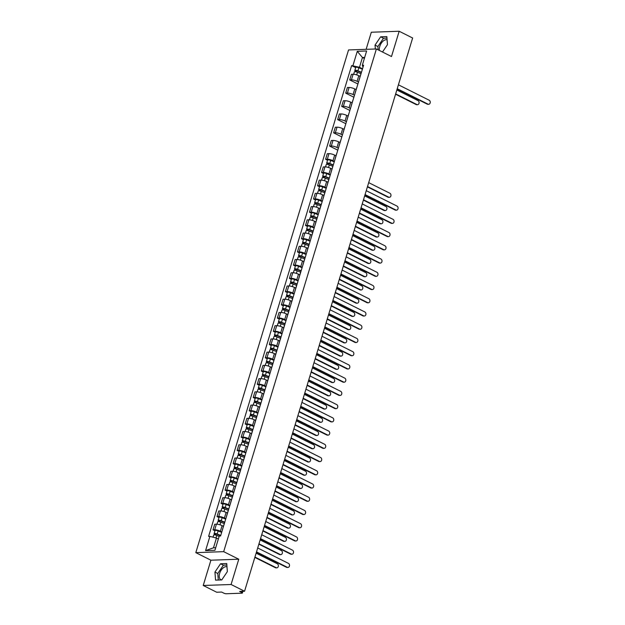 <?xml version="1.0" encoding="UTF-8"?>
<svg xmlns="http://www.w3.org/2000/svg" width="625" height="625" viewBox="0 0 625 625"><rect width="100%" height="100%" fill="white"/><g stroke="black" fill="none" stroke-linecap="round" stroke-linejoin="round"><path stroke-width="0.94" d="M379.422 50.477A7.125 3.992 116.6 0 1 379.75 46.469A7.125 3.992 116.6 0 1 387.094 39.859M221.789 579.883A7.125 3.992 116.6 0 1 220.797 579.641A7.125 3.992 116.6 0 1 219.648 573.422A7.125 3.992 116.6 0 1 226.992 566.805M203.227 585.484L231.086 584.5L244.555 591.25L412.641 38L399.172 31.25L391.492 56.531L376.398 48.961L348.539 49.945L195.812 552.641L210.906 560.203L203.227 585.484L216.695 592.234L221.625 592.062L223.727 593.109A1.828 0.445 -163.1 0 0 226.195 593.75L241.961 593.195A1.828 0.445 -163.1 0 0 242.359 593.047A1.828 0.445 -163.1 0 0 241.719 592.477L242.07 591.336M399.172 31.25L371.312 32.234L366.125 49.328M231.086 584.5L238.766 559.219L223.672 551.656L376.398 48.961M244.555 591.25L239.625 591.422L241.719 592.477M360.141 76.391L358.789 75.711A4.203 1.016 -163.1 0 0 353.117 74.242L351.414 74.305L349.711 79.898L351.414 79.844A4.203 1.016 16.9 0 1 357.086 81.312L358.5 82.016M360.898 74.125A4.203 1.016 -163.1 0 0 360.789 74.273L359.086 79.875A4.203 1.016 16.9 0 1 359.203 79.727M357.898 84L349.711 79.898M356.125 89.625L354.766 88.945A4.203 1.016 -163.1 0 0 349.094 87.477L347.391 87.539L345.695 93.133L347.391 93.07A4.203 1.016 16.9 0 1 353.07 94.547L354.484 95.25M356.883 87.359A4.203 1.016 -163.1 0 0 356.766 87.508L355.062 93.109A4.203 1.016 16.9 0 1 355.18 92.953M353.883 97.234L345.695 93.133M352.102 102.859L350.75 102.18A4.203 1.016 -163.1 0 0 345.07 100.711L343.375 100.766L341.672 106.367L343.375 106.305A4.203 1.016 16.9 0 1 349.047 107.773L350.461 108.484M352.859 100.594A4.203 1.016 -163.1 0 0 352.742 100.742L351.047 106.344A4.203 1.016 16.9 0 1 351.156 106.187M349.859 110.469L341.672 106.367M348.086 116.094L346.727 115.414A4.203 1.016 -163.1 0 0 341.055 113.945L339.352 114L337.648 119.602L339.352 119.539A4.203 1.016 16.9 0 1 345.031 121.008L346.438 121.719M348.836 113.82A4.203 1.016 -163.1 0 0 348.727 113.977L347.023 119.578A4.203 1.016 16.9 0 1 347.141 119.422M345.836 123.703L337.648 119.602M344.062 129.32L342.711 128.648A4.203 1.016 -163.1 0 0 337.031 127.172L335.328 127.234L333.633 132.836L335.328 132.773A4.203 1.016 16.9 0 1 341.008 134.242L342.422 134.953M344.82 127.055A4.203 1.016 -163.1 0 0 344.703 127.211L343 132.805A4.203 1.016 16.9 0 1 343.117 132.656M341.82 136.938L333.633 132.836M340.039 142.555L338.688 141.875A4.203 1.016 -163.1 0 0 333.008 140.406L331.312 140.469L329.609 146.07L331.312 146.008A4.203 1.016 16.9 0 1 336.984 147.477L338.398 148.188M340.797 140.289A4.203 1.016 -163.1 0 0 340.68 140.445L338.984 146.039A4.203 1.016 16.9 0 1 339.102 145.891M337.797 150.172L329.609 146.07M336.023 155.789L334.664 155.109A4.203 1.016 -163.1 0 0 328.992 153.641L327.289 153.703L325.586 159.297L327.289 159.242A4.203 1.016 16.9 0 1 332.969 160.711L334.383 161.422M336.781 153.523A4.203 1.016 -163.1 0 0 336.664 153.68L334.961 159.273A4.203 1.016 16.9 0 1 335.078 159.125M327.539 160.273L325.586 159.297M332 169.023L330.648 168.344A4.203 1.016 -163.1 0 0 324.969 166.875L323.273 166.938L321.57 172.531L323.266 172.477A4.203 1.016 16.9 0 1 328.945 173.945L330.359 174.648M332.758 166.758A4.203 1.016 -163.1 0 0 332.641 166.906L330.938 172.508A4.203 1.016 16.9 0 1 331.055 172.352M323.516 173.508L321.57 172.531M327.977 182.258L326.625 181.578A4.203 1.016 -163.1 0 0 320.945 180.109L319.25 180.164L317.547 185.766L319.25 185.703A4.203 1.016 16.9 0 1 324.922 187.18L326.336 187.883M328.734 179.992A4.203 1.016 -163.1 0 0 328.625 180.141L326.922 185.742A4.203 1.016 16.9 0 1 327.039 185.586M319.492 186.742L317.547 185.766M323.961 195.492L322.602 194.812A4.203 1.016 -163.1 0 0 316.93 193.344L315.227 193.398L313.531 199L315.227 198.938A4.203 1.016 16.9 0 1 320.906 200.406L322.32 201.117M324.719 193.227A4.203 1.016 -163.1 0 0 324.602 193.375L322.898 198.977A4.203 1.016 16.9 0 1 323.016 198.82M315.477 199.977L313.531 199M319.938 208.719L318.586 208.047A4.203 1.016 -163.1 0 0 312.906 206.57L311.211 206.633L309.508 212.234L311.203 212.172A4.203 1.016 16.9 0 1 316.883 213.641L318.297 214.352M320.695 206.453A4.203 1.016 -163.1 0 0 320.578 206.609L318.883 212.211A4.203 1.016 16.9 0 1 318.992 212.055M311.453 213.211L309.508 212.234M315.914 221.953L314.562 221.273A4.203 1.016 -163.1 0 0 308.891 219.805L307.188 219.867L305.484 225.469L307.188 225.406A4.203 1.016 16.9 0 1 312.859 226.875L314.273 227.586M316.672 219.688A4.203 1.016 -163.1 0 0 316.562 219.844L314.859 225.438A4.203 1.016 16.9 0 1 314.977 225.289M307.438 226.437L305.484 225.469M311.898 235.188L310.547 234.508A4.203 1.016 -163.1 0 0 304.867 233.039L303.164 233.102L301.469 238.695L303.164 238.641A4.203 1.016 16.9 0 1 308.844 240.109L310.258 240.82M312.656 232.922A4.203 1.016 -163.1 0 0 312.539 233.078L310.836 238.672A4.203 1.016 16.9 0 1 310.953 238.523M303.414 239.672L301.469 238.695M307.875 248.422L306.523 247.742A4.203 1.016 -163.1 0 0 300.844 246.273L299.148 246.336L297.445 251.93L299.148 251.875A4.203 1.016 16.9 0 1 304.82 253.344L306.234 254.047M308.633 246.156A4.203 1.016 -163.1 0 0 308.516 246.305L306.82 251.906A4.203 1.016 16.9 0 1 306.93 251.758M299.391 252.906L297.445 251.93M303.859 261.656L302.5 260.977A4.203 1.016 -163.1 0 0 296.828 259.508L295.125 259.57L293.422 265.164L295.125 265.102A4.203 1.016 16.9 0 1 300.805 266.578L302.219 267.281M304.617 259.391A4.203 1.016 -163.1 0 0 304.5 259.539L302.797 265.141A4.203 1.016 16.9 0 1 302.914 264.984M295.375 266.141L293.422 265.164M299.836 274.891L298.484 274.211A4.203 1.016 -163.1 0 0 292.805 272.742L291.109 272.797L289.406 278.398L291.102 278.336A4.203 1.016 16.9 0 1 296.781 279.805L298.195 280.516M300.594 272.625A4.203 1.016 -163.1 0 0 300.477 272.773L298.773 278.375A4.203 1.016 16.9 0 1 298.891 278.219M291.352 279.375L289.406 278.398M295.812 288.125L294.461 287.445A4.203 1.016 -163.1 0 0 288.781 285.977L287.086 286.031L285.383 291.633L287.086 291.57A4.203 1.016 16.9 0 1 292.758 293.039L294.172 293.75M296.57 285.852A4.203 1.016 -163.1 0 0 296.461 286.008L294.758 291.609A4.203 1.016 16.9 0 1 294.875 291.453M287.328 292.609L285.383 291.633M291.797 301.352L290.438 300.68A4.203 1.016 -163.1 0 0 284.766 299.203L283.062 299.266L281.367 304.867L283.062 304.805A4.203 1.016 16.9 0 1 288.742 306.273L290.156 306.984M292.555 299.086A4.203 1.016 -163.1 0 0 292.438 299.242L290.734 304.836A4.203 1.016 16.9 0 1 290.852 304.688M283.312 305.844L281.367 304.867M287.773 314.586L286.422 313.906A4.203 1.016 -163.1 0 0 280.742 312.438L279.047 312.5L277.344 318.102L279.039 318.039A4.203 1.016 16.9 0 1 284.719 319.508L286.133 320.219M288.531 312.32A4.203 1.016 -163.1 0 0 288.414 312.477L286.719 318.07A4.203 1.016 16.9 0 1 286.828 317.922M279.289 319.07L277.344 318.102M283.75 327.82L282.398 327.141A4.203 1.016 -163.1 0 0 276.727 325.672L275.023 325.734L273.32 331.328L275.023 331.273A4.203 1.016 16.9 0 1 280.695 332.742L282.109 333.453M284.508 325.555A4.203 1.016 -163.1 0 0 284.398 325.711L282.695 331.305A4.203 1.016 16.9 0 1 282.812 331.156M275.266 332.305L273.32 331.328M279.734 341.055L278.383 340.375A4.203 1.016 -163.1 0 0 272.703 338.906L271 338.969L269.305 344.562L271 344.508A4.203 1.016 16.9 0 1 276.68 345.977L278.094 346.68M280.492 338.789A4.203 1.016 -163.1 0 0 280.375 338.938L278.672 344.539A4.203 1.016 16.9 0 1 278.789 344.383M271.25 345.539L269.305 344.562M275.711 354.289L274.359 353.609A4.203 1.016 -163.1 0 0 268.68 352.141L266.984 352.195L265.281 357.797L266.984 357.734A4.203 1.016 16.9 0 1 272.656 359.211L274.07 359.914M276.469 352.023A4.203 1.016 -163.1 0 0 276.352 352.172L274.656 357.773A4.203 1.016 16.9 0 1 274.766 357.617M267.227 358.773L265.281 357.797M271.695 367.523L270.336 366.844A4.203 1.016 -163.1 0 0 264.664 365.375L262.961 365.43L261.258 371.031L262.961 370.969A4.203 1.016 16.9 0 1 268.641 372.438L270.047 373.148M272.453 365.258A4.203 1.016 -163.1 0 0 272.336 365.406L270.633 371.008A4.203 1.016 16.9 0 1 270.75 370.852M263.211 372.008L261.258 371.031M267.672 380.75L266.32 380.078A4.203 1.016 -163.1 0 0 260.641 378.602L258.938 378.664L257.242 384.266L258.938 384.203A4.203 1.016 16.9 0 1 264.617 385.672L266.031 386.383M268.43 378.484A4.203 1.016 -163.1 0 0 268.312 378.641L266.609 384.242A4.203 1.016 16.9 0 1 266.727 384.086M259.188 385.242L257.242 384.266M263.648 393.984L262.297 393.305A4.203 1.016 -163.1 0 0 256.617 391.836L254.922 391.898L253.219 397.5L254.922 397.438A4.203 1.016 16.9 0 1 260.594 398.906L262.008 399.617M264.406 391.719A4.203 1.016 -163.1 0 0 264.289 391.875L262.594 397.469A4.203 1.016 16.9 0 1 262.711 397.32M255.164 398.477L253.219 397.5M259.633 407.219L258.273 406.539A4.203 1.016 -163.1 0 0 252.602 405.07L250.898 405.133L249.203 410.727L250.898 410.672A4.203 1.016 16.9 0 1 256.578 412.141L257.992 412.852M260.391 404.953A4.203 1.016 -163.1 0 0 260.273 405.109L258.57 410.703A4.203 1.016 16.9 0 1 258.688 410.555M251.148 411.703L249.203 410.727M255.609 420.453L254.258 419.773A4.203 1.016 -163.1 0 0 248.578 418.305L246.883 418.367L245.18 423.961L246.875 423.906A4.203 1.016 16.9 0 1 252.555 425.375L253.969 426.078M256.367 418.188A4.203 1.016 -163.1 0 0 256.25 418.336L254.547 423.938A4.203 1.016 16.9 0 1 254.664 423.789M247.125 424.937L245.18 423.961M251.586 433.688L250.234 433.008A4.203 1.016 -163.1 0 0 244.563 431.539L242.859 431.602L241.156 437.195L242.859 437.133A4.203 1.016 16.9 0 1 248.531 438.609L249.945 439.313M252.344 431.422A4.203 1.016 -163.1 0 0 252.234 431.57L250.531 437.172A4.203 1.016 16.9 0 1 250.648 437.016M243.102 438.172L241.156 437.195M247.57 446.922L246.211 446.242A4.203 1.016 -163.1 0 0 240.539 444.773L238.836 444.828L237.141 450.43L238.836 450.367A4.203 1.016 16.9 0 1 244.516 451.836L245.93 452.547M248.328 444.656A4.203 1.016 -163.1 0 0 248.211 444.805L246.508 450.406A4.203 1.016 16.9 0 1 246.625 450.25M239.086 451.406L237.141 450.43M243.547 460.156L242.195 459.477A4.203 1.016 -163.1 0 0 236.516 458.008L234.82 458.063L233.117 463.664L234.82 463.602A4.203 1.016 16.9 0 1 240.492 465.07L241.906 465.781M244.305 457.883A4.203 1.016 -163.1 0 0 244.188 458.039L242.492 463.641A4.203 1.016 16.9 0 1 242.602 463.484M235.062 464.641L233.117 463.664M239.531 473.383L238.172 472.711A4.203 1.016 -163.1 0 0 232.5 471.234L230.797 471.297L229.094 476.898L230.797 476.836A4.203 1.016 16.9 0 1 236.469 478.305L237.883 479.016M240.281 471.117A4.203 1.016 -163.1 0 0 240.172 471.273L238.469 476.867A4.203 1.016 16.9 0 1 238.586 476.719M231.047 477.875L229.094 476.898M235.508 486.617L234.156 485.938A4.203 1.016 -163.1 0 0 228.477 484.469L226.773 484.531L225.078 490.133L226.773 490.07A4.203 1.016 16.9 0 1 232.453 491.539L233.867 492.25M236.266 484.352A4.203 1.016 -163.1 0 0 236.148 484.508L234.445 490.102A4.203 1.016 16.9 0 1 234.562 489.953M227.023 491.102L225.078 490.133M231.484 499.852L230.133 499.172A4.203 1.016 -163.1 0 0 224.453 497.703L222.758 497.766L221.055 503.359L222.758 503.305A4.203 1.016 16.9 0 1 228.43 504.773L229.844 505.484M232.242 497.586A4.203 1.016 -163.1 0 0 232.125 497.742L230.43 503.336A4.203 1.016 16.9 0 1 230.539 503.188M223 504.336L221.055 503.359M227.469 513.086L226.109 512.406A4.203 1.016 -163.1 0 0 220.438 510.938L218.734 511L217.031 516.594L218.734 516.539A4.203 1.016 16.9 0 1 224.414 518.008L225.828 518.711M228.227 510.82A4.203 1.016 -163.1 0 0 228.109 510.969L226.406 516.57A4.203 1.016 16.9 0 1 226.523 516.414M218.984 517.57L217.031 516.594M223.445 526.32L222.094 525.641A4.203 1.016 -163.1 0 0 216.414 524.172L214.719 524.227L213.016 529.828L214.711 529.766A4.203 1.016 16.9 0 1 220.391 531.242L221.805 531.945M224.203 524.055A4.203 1.016 -163.1 0 0 224.086 524.203L222.383 529.805A4.203 1.016 16.9 0 1 222.5 529.648M214.961 530.805L213.016 529.828M364.359 58.469L362.445 57.508L359.484 67.266L362.523 68.789M363.016 67.18L362.305 65.242L366.633 50.984L357.273 51.32L362.445 57.508L364.68 57.43M218.359 539.016L216.445 538.062L213.484 547.812L205.578 550.617L214.938 550.289L219.266 536.031L220.578 535.984L363.617 65.195L362.305 65.242M205.578 550.617L209.906 536.367L216.445 538.062M359.484 67.266L351.633 65.617L208.594 536.414L209.906 536.367M352.945 65.57L357.273 51.32M195.812 552.641L223.672 551.656M382.5 52.023L387.461 44.672L386.844 36.594L380.633 36.812L375.039 45.109L375.336 49M210.906 560.203L238.766 559.219M221.766 579.922L227.359 571.625L226.742 563.547L220.531 563.766L214.938 572.062L215.555 580.141L221.766 579.922M213.484 547.812L215.711 547.734M355.68 67.641L351.633 65.617M386.961 38.117L383.477 38.242L377.883 46.531L378.133 49.836M377.883 46.531L375.039 45.109M383.477 38.242L380.633 36.812M226.859 565.07L223.375 565.188L217.781 573.484L218.281 580.039M217.781 573.484L214.938 572.062M223.375 565.188L220.531 563.766M397.234 88.719L428 104.141A2.102 1.664 88 0 0 428.672 104.289L427.945 104.313A2.102 1.664 -92 0 1 427.281 104.164L397.133 89.055M428.672 104.289A2.102 1.664 88 0 0 430.242 102.555A2.102 1.664 88 0 0 429.188 100.234L398.422 84.812M361.375 72.555L357.445 70.977L355.625 71.156A2.281 0.555 -163.1 0 1 354.828 70.438L355.758 67.383A2.281 0.555 -163.1 0 1 358.844 67.781L362.398 69.211M361.469 72.266L357.914 70.836A2.281 0.555 -163.1 0 0 354.828 70.438M356.125 71.852L356.477 70.711M395.656 93.906L416.859 104.531A2.102 1.664 88 0 0 417.523 104.68A2.102 1.664 88 0 0 419.094 102.953A2.102 1.664 88 0 0 418.047 100.633L396.844 90.008M361.031 73.703L357.477 72.273A2.281 0.555 -163.1 0 0 354.391 71.883L353.672 74.258M417.523 104.68L416.805 104.711A2.102 1.664 -92 0 1 416.133 104.555L395.555 94.242M355.445 71.727L355.625 71.156M365.07 194.586L395.836 210A2.102 1.664 88 0 0 396.508 210.156L395.781 210.18A2.102 1.664 -92 0 1 395.117 210.031L364.969 194.922M396.508 210.156A2.102 1.664 88 0 0 398.078 208.422A2.102 1.664 88 0 0 397.023 206.102L366.258 190.68M361.047 207.82L391.82 223.234A2.102 1.664 88 0 0 392.484 223.383L391.758 223.414A2.102 1.664 -92 0 1 391.094 223.266L360.945 208.156M392.484 223.383A2.102 1.664 88 0 0 394.055 221.656A2.102 1.664 88 0 0 393.008 219.336L362.234 203.914M357.031 221.047L387.797 236.469A2.102 1.664 88 0 0 388.469 236.617L387.742 236.648A2.102 1.664 -92 0 1 387.07 236.492L356.93 221.391M388.469 236.617A2.102 1.664 88 0 0 390.039 234.891A2.102 1.664 88 0 0 388.984 232.57L358.219 217.148M353.008 234.281L383.781 249.703A2.102 1.664 88 0 0 384.445 249.852L383.719 249.875A2.102 1.664 -92 0 1 383.055 249.727L352.906 234.617M384.445 249.852A2.102 1.664 88 0 0 386.016 248.117A2.102 1.664 88 0 0 384.961 245.805L354.195 230.383M348.992 247.516L379.758 262.938A2.102 1.664 88 0 0 380.422 263.086L379.703 263.109A2.102 1.664 -92 0 1 379.031 262.961L348.883 247.852M380.422 263.086A2.102 1.664 88 0 0 381.992 261.352A2.102 1.664 88 0 0 380.945 259.031L350.172 243.617M344.969 260.75L375.734 276.172A2.102 1.664 88 0 0 376.406 276.32L375.68 276.344A2.102 1.664 -92 0 1 375.016 276.195L344.867 261.086M376.406 276.32A2.102 1.664 88 0 0 377.977 274.586A2.102 1.664 88 0 0 376.922 272.266L346.156 256.844M340.945 273.984L371.719 289.406A2.102 1.664 88 0 0 372.383 289.555L371.656 289.578A2.102 1.664 -92 0 1 370.992 289.43L340.844 274.32M372.383 289.555A2.102 1.664 88 0 0 373.953 287.82A2.102 1.664 88 0 0 372.898 285.5L342.133 270.078M336.93 287.219L367.695 302.633A2.102 1.664 88 0 0 368.359 302.781L367.641 302.812A2.102 1.664 -92 0 1 366.969 302.664L336.828 287.555M368.359 302.781A2.102 1.664 88 0 0 369.93 301.055A2.102 1.664 88 0 0 368.883 298.734L338.109 283.312M332.906 300.445L363.672 315.867A2.102 1.664 88 0 0 364.344 316.016L363.617 316.047A2.102 1.664 -92 0 1 362.953 315.891L332.805 300.789M364.344 316.016A2.102 1.664 88 0 0 365.914 314.289A2.102 1.664 88 0 0 364.859 311.969L334.094 296.547M328.883 313.68L359.656 329.102A2.102 1.664 88 0 0 360.32 329.25L359.594 329.273A2.102 1.664 -92 0 1 358.93 329.125L328.781 314.016M360.32 329.25A2.102 1.664 88 0 0 361.891 327.516A2.102 1.664 88 0 0 360.836 325.203L330.07 309.781M324.867 326.914L355.633 342.336A2.102 1.664 88 0 0 356.297 342.484L355.578 342.508A2.102 1.664 -92 0 1 354.906 342.359L324.766 327.25M356.297 342.484A2.102 1.664 88 0 0 357.867 340.75A2.102 1.664 88 0 0 356.82 338.43L326.047 323.016M320.844 340.148L351.609 355.57A2.102 1.664 88 0 0 352.281 355.719L351.555 355.742A2.102 1.664 -92 0 1 350.891 355.594L320.742 340.484M352.281 355.719A2.102 1.664 88 0 0 353.852 353.984A2.102 1.664 88 0 0 352.797 351.664L322.031 336.25M316.82 353.383L347.594 368.805A2.102 1.664 88 0 0 348.258 368.953L347.531 368.977A2.102 1.664 -92 0 1 346.867 368.828L316.719 353.719M348.258 368.953A2.102 1.664 88 0 0 349.828 367.219A2.102 1.664 88 0 0 348.781 364.898L318.008 349.477M312.805 366.617L343.57 382.031A2.102 1.664 88 0 0 344.242 382.188L343.516 382.211A2.102 1.664 -92 0 1 342.844 382.062L312.703 366.953M344.242 382.188A2.102 1.664 88 0 0 345.812 380.453A2.102 1.664 88 0 0 344.758 378.133L313.992 362.711M308.781 379.852L339.555 395.266A2.102 1.664 88 0 0 340.219 395.414L339.492 395.445A2.102 1.664 -92 0 1 338.828 395.297L308.68 380.188M340.219 395.414A2.102 1.664 88 0 0 341.789 393.688A2.102 1.664 88 0 0 340.734 391.367L309.969 375.945M304.766 393.078L335.531 408.5A2.102 1.664 88 0 0 336.195 408.648L335.477 408.68A2.102 1.664 -92 0 1 334.805 408.523L304.656 393.422M336.195 408.648A2.102 1.664 88 0 0 337.766 406.922A2.102 1.664 88 0 0 336.719 404.602L305.945 389.18M300.742 406.313L331.508 421.734A2.102 1.664 88 0 0 332.18 421.883L331.453 421.906A2.102 1.664 -92 0 1 330.789 421.758L300.641 406.648M332.18 421.883A2.102 1.664 88 0 0 333.75 420.148A2.102 1.664 88 0 0 332.695 417.836L301.93 402.414M296.719 419.547L327.492 434.969A2.102 1.664 88 0 0 328.156 435.117L327.43 435.141A2.102 1.664 -92 0 1 326.766 434.992L296.617 419.883M328.156 435.117A2.102 1.664 88 0 0 329.727 433.383A2.102 1.664 88 0 0 328.672 431.062L297.906 415.648M292.703 432.781L323.469 448.203A2.102 1.664 88 0 0 324.133 448.352L323.414 448.375A2.102 1.664 -92 0 1 322.742 448.227L292.602 433.117M324.133 448.352A2.102 1.664 88 0 0 325.703 446.617A2.102 1.664 88 0 0 324.656 444.297L293.883 428.875M288.68 446.016L319.445 461.438A2.102 1.664 88 0 0 320.117 461.586L319.391 461.609A2.102 1.664 -92 0 1 318.727 461.461L288.578 446.352M320.117 461.586A2.102 1.664 88 0 0 321.688 459.852A2.102 1.664 88 0 0 320.633 457.531L289.867 442.109M284.656 459.25L315.43 474.664A2.102 1.664 88 0 0 316.094 474.82L315.367 474.844A2.102 1.664 -92 0 1 314.703 474.695L284.555 459.586M316.094 474.82A2.102 1.664 88 0 0 317.664 473.086A2.102 1.664 88 0 0 316.617 470.766L285.844 455.344M280.641 472.477L311.406 487.898A2.102 1.664 88 0 0 312.078 488.047L311.352 488.078A2.102 1.664 -92 0 1 310.68 487.93L280.539 472.82M312.078 488.047A2.102 1.664 88 0 0 313.648 486.32A2.102 1.664 88 0 0 312.594 484L281.828 468.578M276.617 485.711L307.391 501.133A2.102 1.664 88 0 0 308.055 501.281L307.328 501.305A2.102 1.664 -92 0 1 306.664 501.156L276.516 486.047M308.055 501.281A2.102 1.664 88 0 0 309.625 499.547A2.102 1.664 88 0 0 308.57 497.234L277.805 481.812M272.602 498.945L303.367 514.367A2.102 1.664 88 0 0 304.031 514.516L303.312 514.539A2.102 1.664 -92 0 1 302.641 514.391L272.492 499.281M304.031 514.516A2.102 1.664 88 0 0 305.602 512.781A2.102 1.664 88 0 0 304.555 510.461L273.781 495.047M268.578 512.18L299.344 527.602A2.102 1.664 88 0 0 300.016 527.75L299.289 527.773A2.102 1.664 -92 0 1 298.625 527.625L268.477 512.516M300.016 527.75A2.102 1.664 88 0 0 301.586 526.016A2.102 1.664 88 0 0 300.531 523.695L269.766 508.281M264.555 525.414L295.328 540.836A2.102 1.664 88 0 0 295.992 540.984L295.266 541.008A2.102 1.664 -92 0 1 294.602 540.859L264.453 525.75M295.992 540.984A2.102 1.664 88 0 0 297.562 539.25A2.102 1.664 88 0 0 296.508 536.93L265.742 521.508M260.539 538.648L291.305 554.062A2.102 1.664 88 0 0 291.969 554.219L291.25 554.242A2.102 1.664 -92 0 1 290.578 554.094L260.438 538.984M291.969 554.219A2.102 1.664 88 0 0 293.539 552.484A2.102 1.664 88 0 0 292.492 550.164L261.719 534.742M256.516 551.883L287.281 567.297A2.102 1.664 88 0 0 287.953 567.445L287.227 567.477A2.102 1.664 -92 0 1 286.562 567.328L256.414 552.219M287.953 567.445A2.102 1.664 88 0 0 289.523 565.719A2.102 1.664 88 0 0 288.469 563.398L257.703 547.977M333.234 165.188L329.305 163.609L327.477 163.781A2.281 0.555 -163.1 0 1 326.688 163.07L327.617 160.016A2.281 0.555 -163.1 0 1 330.695 160.414L334.25 161.844M333.32 164.898L329.773 163.469A2.281 0.555 -163.1 0 0 326.688 163.07M327.984 164.484L328.328 163.344M367.516 186.539L388.719 197.164A2.102 1.664 88 0 0 389.383 197.312A2.102 1.664 88 0 0 390.953 195.578A2.102 1.664 88 0 0 389.898 193.266L368.703 182.641M332.883 166.336L329.336 164.906A2.281 0.555 -163.1 0 0 326.25 164.516L325.531 166.883M389.383 197.312L388.656 197.336A2.102 1.664 -92 0 1 387.992 197.188L367.414 186.875M327.305 164.359L327.477 163.781M329.211 178.422L325.281 176.836L323.461 177.016A2.281 0.555 -163.1 0 1 322.664 176.305L323.594 173.25A2.281 0.555 -163.1 0 1 326.68 173.641L330.227 175.078M329.305 178.125L325.75 176.695A2.281 0.555 -163.1 0 0 322.664 176.305M323.961 177.719L324.312 176.578M363.492 199.773L384.695 210.398A2.102 1.664 88 0 0 385.359 210.547A2.102 1.664 88 0 0 386.93 208.812A2.102 1.664 88 0 0 385.883 206.492L364.68 195.867M328.867 179.57L325.312 178.141A2.281 0.555 -163.1 0 0 322.227 177.75L321.508 180.117M385.359 210.547L384.641 210.57A2.102 1.664 -92 0 1 383.969 210.422L363.391 200.109M323.281 177.594L323.461 177.016M325.195 191.656L321.266 190.07L319.438 190.25A2.281 0.555 -163.1 0 1 318.648 189.539L319.57 186.484A2.281 0.555 -163.1 0 1 322.656 186.875L326.211 188.305M325.281 191.359L321.727 189.93A2.281 0.555 -163.1 0 0 318.648 189.539M319.945 190.953L320.289 189.812M359.477 213.008L380.672 223.633A2.102 1.664 88 0 0 381.344 223.781A2.102 1.664 88 0 0 382.914 222.047A2.102 1.664 88 0 0 381.859 219.727L360.656 209.102M324.844 192.805L321.289 191.375A2.281 0.555 -163.1 0 0 318.211 190.977L317.484 193.352M381.344 223.781L380.617 223.805A2.102 1.664 -92 0 1 379.953 223.656L359.367 213.344M319.266 190.828L319.438 190.25M321.172 204.891L317.242 203.305L315.422 203.484A2.281 0.555 -163.1 0 1 314.625 202.773L315.555 199.719A2.281 0.555 -163.1 0 1 318.641 200.109L322.188 201.539M321.258 204.594L317.711 203.164A2.281 0.555 -163.1 0 0 314.625 202.773M315.922 204.188L316.266 203.047M355.453 226.242L376.656 236.867A2.102 1.664 88 0 0 377.32 237.016A2.102 1.664 88 0 0 378.891 235.281A2.102 1.664 88 0 0 377.836 232.961L356.641 222.336M320.82 206.039L317.273 204.609A2.281 0.555 -163.1 0 0 314.188 204.211L313.469 206.586M377.32 237.016L376.594 237.039A2.102 1.664 -92 0 1 375.93 236.891L355.352 226.578M315.242 204.062L315.422 203.484M317.148 218.125L313.219 216.539L311.398 216.719A2.281 0.555 -163.1 0 1 310.602 216.008L311.531 212.953A2.281 0.555 -163.1 0 1 314.617 213.344L318.172 214.773M317.242 217.828L313.688 216.398A2.281 0.555 -163.1 0 0 310.602 216.008M311.898 217.414L312.25 216.273M351.43 239.469L372.633 250.094A2.102 1.664 88 0 0 373.297 250.25A2.102 1.664 88 0 0 374.867 248.516A2.102 1.664 88 0 0 373.82 246.195L352.617 235.57M316.805 219.273L313.25 217.836A2.281 0.555 -163.1 0 0 310.164 217.445L309.445 219.82M373.297 250.25L372.578 250.273A2.102 1.664 -92 0 1 371.906 250.125L351.328 239.812M311.219 217.297L311.398 216.719M313.133 231.352L309.203 229.773L307.375 229.953A2.281 0.555 -163.1 0 1 306.586 229.234L307.516 226.188A2.281 0.555 -163.1 0 1 310.594 226.578L314.148 228.008M313.219 231.062L309.672 229.633A2.281 0.555 -163.1 0 0 306.586 229.234M307.883 230.648L308.227 229.508M347.414 252.703L368.609 263.328A2.102 1.664 88 0 0 369.281 263.477A2.102 1.664 88 0 0 370.852 261.75A2.102 1.664 88 0 0 369.797 259.43L348.594 248.805M312.781 232.5L309.234 231.07A2.281 0.555 -163.1 0 0 306.148 230.68L305.422 233.055M369.281 263.477L368.555 263.508A2.102 1.664 -92 0 1 367.891 263.359L347.312 253.039M307.203 230.531L307.375 229.953M309.109 244.586L305.18 243.008L303.359 243.187A2.281 0.555 -163.1 0 1 302.562 242.469L303.492 239.414A2.281 0.555 -163.1 0 1 306.578 239.812L310.125 241.242M309.203 244.297L305.648 242.867A2.281 0.555 -163.1 0 0 302.562 242.469M303.859 243.883L304.203 242.742M343.391 265.938L364.594 276.562A2.102 1.664 88 0 0 365.258 276.711A2.102 1.664 88 0 0 366.828 274.984A2.102 1.664 88 0 0 365.781 272.664L344.578 262.039M308.758 245.734L305.211 244.305A2.281 0.555 -163.1 0 0 302.125 243.914L301.406 246.289M365.258 276.711L364.531 276.742A2.102 1.664 -92 0 1 363.867 276.586L343.289 266.273M303.18 243.758L303.359 243.187M305.094 257.82L301.164 256.234L299.336 256.414A2.281 0.555 -163.1 0 1 298.547 255.703L299.469 252.648A2.281 0.555 -163.1 0 1 302.555 253.047L306.109 254.477M305.18 257.531L301.625 256.094A2.281 0.555 -163.1 0 0 298.547 255.703M299.844 257.117L300.188 255.977M339.367 279.172L360.57 289.797A2.102 1.664 88 0 0 361.242 289.945A2.102 1.664 88 0 0 362.812 288.211A2.102 1.664 88 0 0 361.758 285.891L340.555 275.266M304.742 258.969L301.188 257.539A2.281 0.555 -163.1 0 0 298.102 257.148L297.383 259.516M361.242 289.945L360.516 289.969A2.102 1.664 -92 0 1 359.844 289.82L339.266 279.508M299.164 256.992L299.336 256.414M301.07 271.055L297.141 269.469L295.312 269.648A2.281 0.555 -163.1 0 1 294.523 268.938L295.453 265.883A2.281 0.555 -163.1 0 1 298.531 266.273L302.086 267.711M301.156 270.758L297.609 269.328A2.281 0.555 -163.1 0 0 294.523 268.938M295.82 270.352L296.164 269.211M335.352 292.406L356.555 303.031A2.102 1.664 88 0 0 357.219 303.18A2.102 1.664 88 0 0 358.789 301.445A2.102 1.664 88 0 0 357.734 299.125L336.539 288.5M300.719 272.203L297.172 270.773A2.281 0.555 -163.1 0 0 294.086 270.383L293.367 272.75M357.219 303.18L356.492 303.203A2.102 1.664 -92 0 1 355.828 303.055L335.25 292.742M295.141 270.227L295.312 269.648M297.047 284.289L293.117 282.703L291.297 282.883A2.281 0.555 -163.1 0 1 290.5 282.172L291.43 279.117A2.281 0.555 -163.1 0 1 294.516 279.508L298.062 280.938M297.141 283.992L293.586 282.562A2.281 0.555 -163.1 0 0 290.5 282.172M291.797 283.586L292.148 282.445M331.328 305.641L352.531 316.266A2.102 1.664 88 0 0 353.195 316.414A2.102 1.664 88 0 0 354.766 314.68A2.102 1.664 88 0 0 353.719 312.359L332.516 301.734M296.703 285.438L293.148 284.008A2.281 0.555 -163.1 0 0 290.062 283.609L289.344 285.984M353.195 316.414L352.477 316.438A2.102 1.664 -92 0 1 351.805 316.289L331.227 305.977M291.117 283.461L291.297 282.883M293.031 297.523L289.102 295.938L287.273 296.117A2.281 0.555 -163.1 0 1 286.484 295.406L287.406 292.352A2.281 0.555 -163.1 0 1 290.492 292.742L294.047 294.172M293.117 297.227L289.562 295.797A2.281 0.555 -163.1 0 0 286.484 295.406M287.781 296.82L288.125 295.68M327.312 318.867L348.508 329.492A2.102 1.664 88 0 0 349.18 329.648A2.102 1.664 88 0 0 350.75 327.914A2.102 1.664 88 0 0 349.695 325.594L328.492 314.969M292.68 298.672L289.125 297.242A2.281 0.555 -163.1 0 0 286.047 296.844L285.32 299.219M349.18 329.648L348.453 329.672A2.102 1.664 -92 0 1 347.789 329.523L327.203 319.211M287.102 296.695L287.273 296.117M289.008 310.75L285.078 309.172L283.25 309.352A2.281 0.555 -163.1 0 1 282.461 308.633L283.391 305.586A2.281 0.555 -163.1 0 1 286.477 305.977L290.023 307.406M289.094 310.461L285.547 309.031A2.281 0.555 -163.1 0 0 282.461 308.633M283.758 310.047L284.102 308.906M323.289 332.102L344.492 342.727A2.102 1.664 88 0 0 345.156 342.875A2.102 1.664 88 0 0 346.727 341.148A2.102 1.664 88 0 0 345.672 338.828L324.477 328.203M288.656 311.906L285.109 310.469A2.281 0.555 -163.1 0 0 282.023 310.078L281.305 312.453M345.156 342.875L344.43 342.906A2.102 1.664 -92 0 1 343.766 342.758L323.188 332.438M283.078 309.93L283.25 309.352M284.984 323.984L281.055 322.406L279.234 322.586A2.281 0.555 -163.1 0 1 278.438 321.867L279.367 318.812A2.281 0.555 -163.1 0 1 282.453 319.211L286.008 320.641M285.078 323.695L281.523 322.266A2.281 0.555 -163.1 0 0 278.438 321.867M279.734 323.281L280.086 322.141M319.266 345.336L340.469 355.961A2.102 1.664 88 0 0 341.133 356.109A2.102 1.664 88 0 0 342.703 354.383A2.102 1.664 88 0 0 341.656 352.062L320.453 341.438M284.641 325.133L281.086 323.703A2.281 0.555 -163.1 0 0 278 323.312L277.281 325.688M341.133 356.109L340.414 356.141A2.102 1.664 -92 0 1 339.742 355.984L319.164 345.672M279.055 323.156L279.234 322.586M280.969 337.219L277.039 335.641L275.211 335.812A2.281 0.555 -163.1 0 1 274.422 335.102L275.344 332.047A2.281 0.555 -163.1 0 1 278.43 332.445L281.984 333.875M281.055 336.93L277.508 335.5A2.281 0.555 -163.1 0 0 274.422 335.102M275.719 336.516L276.062 335.375M315.25 358.57L336.445 369.195A2.102 1.664 88 0 0 337.117 369.344A2.102 1.664 88 0 0 338.688 367.609A2.102 1.664 88 0 0 337.633 365.297L316.43 354.672M280.617 338.367L277.062 336.938A2.281 0.555 -163.1 0 0 273.984 336.547L273.258 338.914M337.117 369.344L336.391 369.367A2.102 1.664 -92 0 1 335.727 369.219L315.148 358.906M275.039 336.391L275.211 335.812M276.945 350.453L273.016 348.867L271.195 349.047A2.281 0.555 -163.1 0 1 270.398 348.336L271.328 345.281A2.281 0.555 -163.1 0 1 274.414 345.672L277.961 347.109M277.039 350.156L273.484 348.727A2.281 0.555 -163.1 0 0 270.398 348.336M271.695 349.75L272.039 348.609M311.227 371.805L332.43 382.43A2.102 1.664 88 0 0 333.094 382.578A2.102 1.664 88 0 0 334.664 380.844A2.102 1.664 88 0 0 333.617 378.523L312.414 367.898M276.594 351.602L273.047 350.172A2.281 0.555 -163.1 0 0 269.961 349.781L269.242 352.148M333.094 382.578L332.367 382.602A2.102 1.664 -92 0 1 331.703 382.453L311.125 372.141M271.016 349.625L271.195 349.047M272.922 363.688L268.992 362.102L267.172 362.281A2.281 0.555 -163.1 0 1 266.375 361.57L267.305 358.516A2.281 0.555 -163.1 0 1 270.391 358.906L273.945 360.336M273.016 363.391L269.461 361.961A2.281 0.555 -163.1 0 0 266.375 361.57M267.672 362.984L268.023 361.844M307.203 385.039L328.406 395.664A2.102 1.664 88 0 0 329.078 395.812A2.102 1.664 88 0 0 330.648 394.078A2.102 1.664 88 0 0 329.594 391.758L308.391 381.133M272.578 364.836L269.023 363.406A2.281 0.555 -163.1 0 0 265.938 363.008L265.219 365.383M329.078 395.812L328.352 395.836A2.102 1.664 -92 0 1 327.68 395.688L307.102 385.375M267 362.859L267.172 362.281M268.906 376.922L264.977 375.336L263.148 375.516A2.281 0.555 -163.1 0 1 262.359 374.805L263.289 371.75A2.281 0.555 -163.1 0 1 266.367 372.141L269.922 373.57M268.992 376.625L265.445 375.195A2.281 0.555 -163.1 0 0 262.359 374.805M263.656 376.219L264 375.078M303.188 398.273L324.391 408.898A2.102 1.664 88 0 0 325.055 409.047A2.102 1.664 88 0 0 326.625 407.312A2.102 1.664 88 0 0 325.57 404.992L304.375 394.367M268.555 378.07L265.008 376.641A2.281 0.555 -163.1 0 0 261.922 376.242L261.195 378.617M325.055 409.047L324.328 409.07A2.102 1.664 -92 0 1 323.664 408.922L303.086 398.609M262.977 376.094L263.148 375.516M264.883 390.156L260.953 388.57L259.133 388.75A2.281 0.555 -163.1 0 1 258.336 388.039L259.266 384.984A2.281 0.555 -163.1 0 1 262.352 385.375L265.898 386.805M264.977 389.859L261.422 388.43A2.281 0.555 -163.1 0 0 258.336 388.039M259.633 389.445L259.984 388.305M299.164 411.5L320.367 422.125A2.102 1.664 88 0 0 321.031 422.281A2.102 1.664 88 0 0 322.602 420.547A2.102 1.664 88 0 0 321.555 418.227L300.352 407.602M264.539 391.305L260.984 389.867A2.281 0.555 -163.1 0 0 257.898 389.477L257.18 391.852M321.031 422.281L320.312 422.305A2.102 1.664 -92 0 1 319.641 422.156L299.062 411.844M258.953 389.328L259.133 388.75M260.867 403.383L256.938 401.805L255.109 401.984A2.281 0.555 -163.1 0 1 254.32 401.266L255.242 398.219A2.281 0.555 -163.1 0 1 258.328 398.609L261.883 400.039M260.953 403.094L257.398 401.664A2.281 0.555 -163.1 0 0 254.32 401.266M255.617 402.68L255.961 401.539M295.148 424.734L316.344 435.359A2.102 1.664 88 0 0 317.016 435.508A2.102 1.664 88 0 0 318.586 433.781A2.102 1.664 88 0 0 317.531 431.461L296.328 420.836M260.516 404.531L256.961 403.102A2.281 0.555 -163.1 0 0 253.883 402.711L253.156 405.086M317.016 435.508L316.289 435.539A2.102 1.664 -92 0 1 315.625 435.391L295.039 425.07M254.938 402.562L255.109 401.984M256.844 416.617L252.914 415.039L251.086 415.219A2.281 0.555 -163.1 0 1 250.297 414.5L251.227 411.445A2.281 0.555 -163.1 0 1 254.312 411.844L257.859 413.273M256.93 416.328L253.383 414.898A2.281 0.555 -163.1 0 0 250.297 414.5M251.594 415.914L251.938 414.773M291.125 437.969L312.328 448.594A2.102 1.664 88 0 0 312.992 448.742A2.102 1.664 88 0 0 314.562 447.016A2.102 1.664 88 0 0 313.508 444.695L292.312 434.07M256.492 417.766L252.945 416.336A2.281 0.555 -163.1 0 0 249.859 415.945L249.141 418.32M312.992 448.742L312.266 448.773A2.102 1.664 -92 0 1 311.602 448.617L291.023 438.305M250.914 415.789L251.086 415.219M252.82 429.852L248.891 428.266L247.07 428.445A2.281 0.555 -163.1 0 1 246.273 427.734L247.203 424.68A2.281 0.555 -163.1 0 1 250.289 425.078L253.844 426.508M252.914 429.562L249.359 428.125A2.281 0.555 -163.1 0 0 246.273 427.734M247.57 429.148L247.922 428.008M287.102 451.203L308.305 461.828A2.102 1.664 88 0 0 308.969 461.977A2.102 1.664 88 0 0 310.539 460.242A2.102 1.664 88 0 0 309.492 457.922L288.289 447.297M252.477 431L248.922 429.57A2.281 0.555 -163.1 0 0 245.836 429.18L245.117 431.547M308.969 461.977L308.25 462A2.102 1.664 -92 0 1 307.578 461.852L287 451.539M246.891 429.023L247.07 428.445M248.805 443.086L244.875 441.5L243.047 441.68A2.281 0.555 -163.1 0 1 242.258 440.969L243.18 437.914A2.281 0.555 -163.1 0 1 246.266 438.305L249.82 439.742M248.891 442.789L245.344 441.359A2.281 0.555 -163.1 0 0 242.258 440.969M243.555 442.383L243.898 441.242M283.086 464.438L304.281 475.063A2.102 1.664 88 0 0 304.953 475.211A2.102 1.664 88 0 0 306.523 473.477A2.102 1.664 88 0 0 305.469 471.156L284.266 460.531M248.453 444.234L244.898 442.805A2.281 0.555 -163.1 0 0 241.82 442.414L241.094 444.781M304.953 475.211L304.227 475.234A2.102 1.664 -92 0 1 303.562 475.086L282.984 464.773M242.875 442.258L243.047 441.68M244.781 456.32L240.852 454.734L239.031 454.914A2.281 0.555 -163.1 0 1 238.234 454.203L239.164 451.148A2.281 0.555 -163.1 0 1 242.25 451.539L245.797 452.969M244.867 456.023L241.32 454.594A2.281 0.555 -163.1 0 0 238.234 454.203M239.531 455.617L239.875 454.477M279.062 477.672L300.266 488.297A2.102 1.664 88 0 0 300.93 488.445A2.102 1.664 88 0 0 302.5 486.711A2.102 1.664 88 0 0 301.445 484.391L280.25 473.766M244.43 457.469L240.883 456.039A2.281 0.555 -163.1 0 0 237.797 455.641L237.078 458.016M300.93 488.445L300.203 488.469A2.102 1.664 -92 0 1 299.539 488.32L278.961 478.008M238.852 455.492L239.031 454.914M240.758 469.555L236.828 467.969L235.008 468.148A2.281 0.555 -163.1 0 1 234.211 467.438L235.141 464.383A2.281 0.555 -163.1 0 1 238.227 464.773L241.781 466.203M240.852 469.258L237.297 467.828A2.281 0.555 -163.1 0 0 234.211 467.438M235.508 468.852L235.859 467.711M275.039 490.898L296.242 501.523A2.102 1.664 88 0 0 296.906 501.68A2.102 1.664 88 0 0 298.477 499.945A2.102 1.664 88 0 0 297.43 497.625L276.227 487M240.414 470.703L236.859 469.273A2.281 0.555 -163.1 0 0 233.773 468.875L233.055 471.25M296.906 501.68L296.188 501.703A2.102 1.664 -92 0 1 295.516 501.555L274.938 491.242M234.828 468.727L235.008 468.148M236.742 482.781L232.812 481.203L230.984 481.383A2.281 0.555 -163.1 0 1 230.195 480.664L231.125 477.617A2.281 0.555 -163.1 0 1 234.203 478.008L237.758 479.437M236.828 482.492L233.281 481.062A2.281 0.555 -163.1 0 0 230.195 480.664M231.492 482.078L231.836 480.938M271.023 504.133L292.219 514.758A2.102 1.664 88 0 0 292.891 514.906A2.102 1.664 88 0 0 294.461 513.18A2.102 1.664 88 0 0 293.406 510.859L272.203 500.234M236.391 483.938L232.844 482.5A2.281 0.555 -163.1 0 0 229.758 482.109L229.031 484.484M292.891 514.906L292.164 514.938A2.102 1.664 -92 0 1 291.5 514.789L270.922 504.477M230.812 481.961L230.984 481.383M232.719 496.016L228.789 494.438L226.969 494.617A2.281 0.555 -163.1 0 1 226.172 493.898L227.102 490.844A2.281 0.555 -163.1 0 1 230.188 491.242L233.734 492.672M232.812 495.727L229.258 494.297A2.281 0.555 -163.1 0 0 226.172 493.898M227.469 495.312L227.82 494.172M267 517.367L288.203 527.992A2.102 1.664 88 0 0 288.867 528.141A2.102 1.664 88 0 0 290.438 526.414A2.102 1.664 88 0 0 289.391 524.094L268.188 513.469M232.375 497.164L228.82 495.734A2.281 0.555 -163.1 0 0 225.734 495.344L225.016 497.719M288.867 528.141L288.141 528.172A2.102 1.664 -92 0 1 287.477 528.016L266.898 517.703M226.789 495.188L226.969 494.617M228.703 509.25L224.773 507.672L222.945 507.844A2.281 0.555 -163.1 0 1 222.156 507.133L223.078 504.078A2.281 0.555 -163.1 0 1 226.164 504.477L229.719 505.906M228.789 508.961L225.234 507.531A2.281 0.555 -163.1 0 0 222.156 507.133M223.453 508.547L223.797 507.406M262.977 530.602L284.18 541.227A2.102 1.664 88 0 0 284.852 541.375A2.102 1.664 88 0 0 286.422 539.641A2.102 1.664 88 0 0 285.367 537.328L264.164 526.703M228.352 510.398L224.797 508.969A2.281 0.555 -163.1 0 0 221.711 508.578L220.992 510.945M284.852 541.375L284.125 541.398A2.102 1.664 -92 0 1 283.453 541.25L262.875 530.938M222.773 508.422L222.945 507.844M224.68 522.484L220.75 520.898L218.922 521.078A2.281 0.555 -163.1 0 1 218.133 520.367L219.062 517.312A2.281 0.555 -163.1 0 1 222.141 517.703L225.695 519.141M224.766 522.188L221.219 520.758A2.281 0.555 -163.1 0 0 218.133 520.367M219.43 521.781L219.773 520.641M258.961 543.836L280.164 554.461A2.102 1.664 88 0 0 280.828 554.609A2.102 1.664 88 0 0 282.398 552.875A2.102 1.664 88 0 0 281.344 550.555L260.148 539.93M224.328 523.633L220.781 522.203A2.281 0.555 -163.1 0 0 217.695 521.812L216.977 524.18M280.828 554.609L280.102 554.633A2.102 1.664 -92 0 1 279.438 554.484L258.859 544.172M218.75 521.656L218.922 521.078M220.656 535.719L216.727 534.133L214.906 534.312A2.281 0.555 -163.1 0 1 214.109 533.602L215.039 530.547A2.281 0.555 -163.1 0 1 218.125 530.938L221.672 532.367M220.75 535.422L217.195 533.992A2.281 0.555 -163.1 0 0 214.109 533.602M215.406 535.016L215.758 533.875M254.938 557.07L276.141 567.695A2.102 1.664 88 0 0 276.805 567.844A2.102 1.664 88 0 0 278.375 566.109A2.102 1.664 88 0 0 277.328 563.789L256.125 553.164M219.156 536.398L216.758 535.438A2.281 0.555 -163.1 0 0 213.672 535.039L213.023 537.172M276.805 567.844L276.086 567.867A2.102 1.664 -92 0 1 275.414 567.719L254.836 557.406M214.727 534.891L214.906 534.312M220.391 531.242L222.094 525.641M224.414 518.008L226.109 512.406M228.43 504.773L230.133 499.172M232.453 491.539L234.156 485.938M236.469 478.305L238.172 472.711M240.492 465.07L242.195 459.477M244.516 451.836L246.211 446.242M248.531 438.609L250.234 433.008M252.555 425.375L254.258 419.773M256.578 412.141L258.273 406.539M260.594 398.906L262.297 393.305M264.617 385.672L266.32 380.078M268.641 372.438L270.336 366.844M272.656 359.211L274.359 353.609M276.68 345.977L278.383 340.375M280.695 332.742L282.398 327.141M284.719 319.508L286.422 313.906M288.742 306.273L290.438 300.68M292.758 293.039L294.461 287.445M296.781 279.805L298.484 274.211M300.805 266.578L302.5 260.977M304.82 253.344L306.523 247.742M308.844 240.109L310.547 234.508M312.859 226.875L314.562 221.273M316.883 213.641L318.586 208.047M320.906 200.406L322.602 194.812M324.922 187.18L326.625 181.578M328.945 173.945L330.648 168.344M332.969 160.711L334.664 155.109M336.984 147.477L338.688 141.875M341.008 134.242L342.711 128.648M345.031 121.008L346.727 115.414M349.047 107.773L350.75 102.18M353.07 94.547L354.766 88.945M357.086 81.312L358.789 75.711M218.734 516.539L220.438 510.938M222.758 503.305L224.453 497.703M226.773 490.07L228.477 484.469M230.797 476.836L232.5 471.234M234.82 463.602L236.516 458.008M238.836 450.367L240.539 444.773M242.859 437.133L244.563 431.539M246.875 423.906L248.578 418.305M250.898 410.672L252.602 405.07M254.922 397.438L256.617 391.836M258.938 384.203L260.641 378.602M262.961 370.969L264.664 365.375M266.984 357.734L268.68 352.141M271 344.508L272.703 338.906M275.023 331.273L276.727 325.672M279.039 318.039L280.742 312.438M283.062 304.805L284.766 299.203M287.086 291.57L288.781 285.977M291.102 278.336L292.805 272.742M295.125 265.102L296.828 259.508M299.148 251.875L300.844 246.273M303.164 238.641L304.867 233.039M307.188 225.406L308.891 219.805M311.203 212.172L312.906 206.57M315.227 198.938L316.93 193.344M319.25 185.703L320.945 180.109M323.266 172.477L324.969 166.875M327.289 159.242L328.992 153.641M331.312 146.008L333.008 140.406M335.328 132.773L337.031 127.172M339.352 119.539L341.055 113.945M343.375 106.305L345.07 100.711M347.391 93.07L349.094 87.477M351.414 79.844L353.117 74.242M214.711 529.766L216.414 524.172M428 104.141L427.281 104.164M357.914 70.836L358.844 67.781M356.688 74.875L357.477 72.273M416.133 104.555L416.859 104.531M395.836 210L395.117 210.031M391.82 223.234L391.094 223.266M387.797 236.469L387.07 236.492M383.781 249.703L383.055 249.727M379.758 262.938L379.031 262.961M375.734 276.172L375.016 276.195M371.719 289.406L370.992 289.43M367.695 302.633L366.969 302.664M363.672 315.867L362.953 315.891M359.656 329.102L358.93 329.125M355.633 342.336L354.906 342.359M351.609 355.57L350.891 355.594M347.594 368.805L346.867 368.828M343.57 382.031L342.844 382.062M339.555 395.266L338.828 395.297M335.531 408.5L334.805 408.523M331.508 421.734L330.789 421.758M327.492 434.969L326.766 434.992M323.469 448.203L322.742 448.227M319.445 461.438L318.727 461.461M315.43 474.664L314.703 474.695M311.406 487.898L310.68 487.93M307.391 501.133L306.664 501.156M303.367 514.367L302.641 514.391M299.344 527.602L298.625 527.625M295.328 540.836L294.602 540.859M291.305 554.062L290.578 554.094M287.281 567.297L286.562 567.328M329.773 163.469L330.695 160.414M328.539 167.508L329.336 164.906M387.992 197.188L388.719 197.164M325.75 176.695L326.68 173.641M324.523 180.742L325.312 178.141M383.969 210.422L384.695 210.398M321.727 189.93L322.656 186.875M320.5 193.977L321.289 191.375M379.953 223.656L380.672 223.633M317.711 203.164L318.641 200.109M316.484 207.211L317.273 204.609M375.93 236.891L376.656 236.867M313.688 216.398L314.617 213.344M312.461 220.445L313.25 217.836M371.906 250.125L372.633 250.094M309.672 229.633L310.594 226.578M308.438 233.68L309.234 231.07M367.891 263.359L368.609 263.328M305.648 242.867L306.578 239.812M304.422 246.906L305.211 244.305M363.867 276.586L364.594 276.562M301.625 256.094L302.555 253.047M300.398 260.141L301.188 257.539M359.844 289.82L360.57 289.797M297.609 269.328L298.531 266.273M296.375 273.375L297.172 270.773M355.828 303.055L356.555 303.031M293.586 282.562L294.516 279.508M292.359 286.609L293.148 284.008M351.805 316.289L352.531 316.266M289.562 295.797L290.492 292.742M288.336 299.844L289.125 297.242M347.789 329.523L348.508 329.492M285.547 309.031L286.477 305.977M284.312 313.078L285.109 310.469M343.766 342.758L344.492 342.727M281.523 322.266L282.453 319.211M280.297 326.312L281.086 323.703M339.742 355.984L340.469 355.961M277.508 335.5L278.43 332.445M276.273 339.539L277.062 336.938M335.727 369.219L336.445 369.195M273.484 348.727L274.414 345.672M272.258 352.773L273.047 350.172M331.703 382.453L332.43 382.43M269.461 361.961L270.391 358.906M268.234 366.008L269.023 363.406M327.68 395.688L328.406 395.664M265.445 375.195L266.367 372.141M264.211 379.242L265.008 376.641M323.664 408.922L324.391 408.898M261.422 388.43L262.352 385.375M260.195 392.477L260.984 389.867M319.641 422.156L320.367 422.125M257.398 401.664L258.328 398.609M256.172 405.711L256.961 403.102M315.625 435.391L316.344 435.359M253.383 414.898L254.312 411.844M252.148 418.938L252.945 416.336M311.602 448.617L312.328 448.594M249.359 428.125L250.289 425.078M248.133 432.172L248.922 429.57M307.578 461.852L308.305 461.828M245.344 441.359L246.266 438.305M244.109 445.406L244.898 442.805M303.562 475.086L304.281 475.063M241.32 454.594L242.25 451.539M240.094 458.641L240.883 456.039M299.539 488.32L300.266 488.297M237.297 467.828L238.227 464.773M236.07 471.875L236.859 469.273M295.516 501.555L296.242 501.523M233.281 481.062L234.203 478.008M232.047 485.109L232.844 482.5M291.5 514.789L292.219 514.758M229.258 494.297L230.188 491.242M228.031 498.344L228.82 495.734M287.477 528.016L288.203 527.992M225.234 507.531L226.164 504.477M224.008 511.57L224.797 508.969M283.453 541.25L284.18 541.227M221.219 520.758L222.141 517.703M219.984 524.805L220.781 522.203M279.438 554.484L280.164 554.461M217.195 533.992L218.125 530.938M216 537.945L216.758 535.438M275.414 567.719L276.141 567.695M242.883 591.305L242.359 593.047"/></g></svg>
